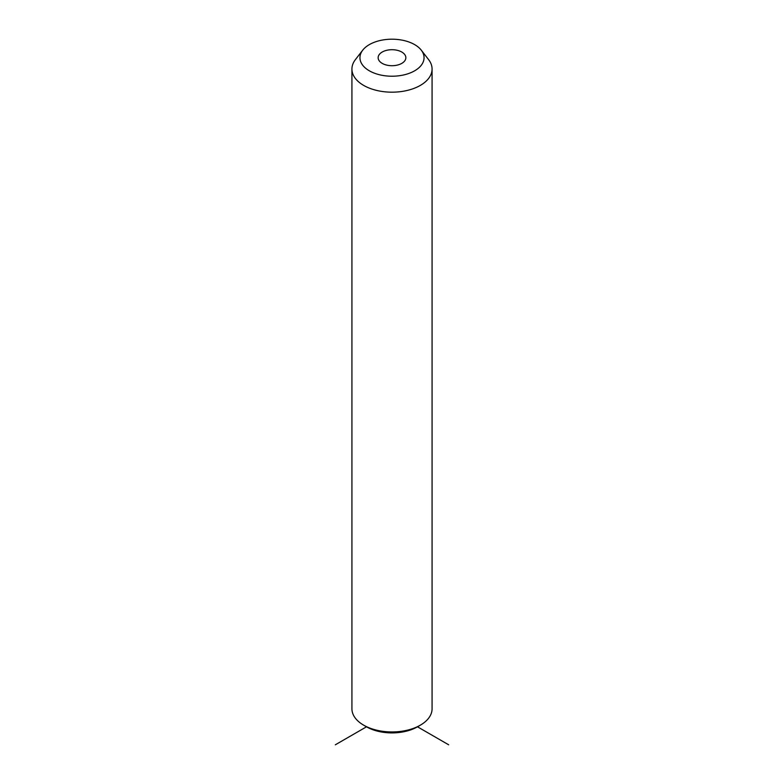 <?xml version="1.0" encoding="UTF-8"?>
<svg xmlns="http://www.w3.org/2000/svg" width="784" height="784" viewBox="0 0 784 784"><rect width="100%" height="100%" fill="white"/><g stroke="black" fill="none" stroke-linecap="round" stroke-linejoin="round"><path stroke-width="1.18" d="M448.673 744.8L417.5 726.807A36.064 20.825 180 0 1 366.5 726.807L335.327 744.8M421.263 50.156L428.583 59.594A40.072 23.138 180 0 1 430.455 62.524A40.072 23.138 180 0 1 432.072 69.041L432.072 708.814A40.072 23.138 180 0 1 420.332 725.171A40.072 23.138 180 0 1 363.668 725.171A40.072 23.138 180 0 1 353.545 715.322A40.072 23.138 180 0 1 351.928 708.814L351.928 69.041A40.072 23.138 180 0 1 355.417 59.594L362.737 50.156A32.056 18.512 180 0 1 392 39.2A32.056 18.512 180 0 1 421.263 50.156A32.056 18.512 180 0 1 422.762 52.499A32.056 18.512 180 0 1 401.026 75.47A32.056 18.512 180 0 1 361.238 62.916A32.056 18.512 180 0 1 362.737 50.156M432.072 69.041A40.072 23.138 180 0 1 397.704 91.944A40.072 23.138 180 0 1 353.545 75.558A40.072 23.138 180 0 1 351.928 69.041M405.299 55.458A13.857 7.997 180 0 1 405.857 57.712A13.857 7.997 180 0 1 393.97 65.631A13.857 7.997 180 0 1 378.701 59.956A13.857 7.997 180 0 1 378.143 57.712A13.857 7.997 180 0 1 390.03 49.784A13.857 7.997 180 0 1 405.299 55.458M417.5 726.807L420.332 725.171M366.5 726.807L363.668 725.171"/></g></svg>
